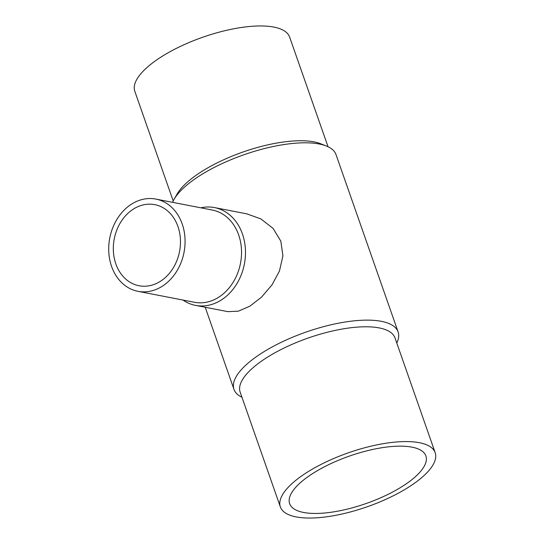 <?xml version="1.0" encoding="UTF-8"?>
<svg xmlns="http://www.w3.org/2000/svg" width="544" height="544" viewBox="0 0 544 544"><rect width="100%" height="100%" fill="white"/><g stroke="black" fill="none" stroke-linecap="round" stroke-linejoin="round"><path stroke-width="0.82" d="M435.18 452.69L394.985 337.906A82.022 28.574 160.7 0 0 347.582 328.182A82.022 28.574 160.7 0 0 269.797 355.749A82.022 28.574 160.7 0 0 240.156 392.129L280.35 506.913A82.022 28.574 160.7 0 0 327.753 516.644A82.022 28.574 160.7 0 0 405.538 489.076A82.022 28.574 160.7 0 0 435.18 452.69A82.022 28.574 160.7 0 0 387.784 442.966A82.022 28.574 160.7 0 0 309.998 470.533A82.022 28.574 160.7 0 0 280.35 506.913M396.78 343.033A86.945 30.287 160.7 0 0 398.106 331.928A86.945 30.287 160.7 0 0 347.861 321.613A86.945 30.287 160.7 0 0 265.404 350.832A86.945 30.287 160.7 0 0 233.981 389.402A86.945 30.287 160.7 0 0 241.951 397.256M398.106 331.928L336.008 154.598A86.945 30.287 160.7 0 0 326.407 146.037A86.945 30.287 160.7 0 0 203.306 173.509A86.945 30.287 160.7 0 0 174.046 199.39A86.945 30.287 160.7 0 0 172.598 202.334M214.492 207.577L246.799 213.846L260.875 218.906L273.088 228.405L280.847 241.196L282.914 255.87L279.466 271L272.082 284.757L261.582 297.106L249.791 306.238L238.272 311.195L227.82 311.644L195.507 305.374A49.81 40.1 -79 0 0 220.429 300.54A49.81 40.1 -79 0 0 245.371 248.649A49.81 40.1 -79 0 0 214.492 207.577A49.81 40.1 -79 0 0 200.865 207.815M326.407 146.037L320.783 143.793A82.022 28.574 160.7 0 0 204.653 169.714A82.022 28.574 160.7 0 0 177.038 194.133L174.046 199.39M328.039 146.744L289.639 37.087A82.022 28.574 160.7 0 0 242.236 27.356A82.022 28.574 160.7 0 0 164.451 54.924A82.022 28.574 160.7 0 0 134.81 91.31L173.21 200.967M137.945 291.319L194.398 302.274A46.981 37.815 -79 0 0 217.906 297.718A46.981 37.815 -79 0 0 241.427 248.771A46.981 37.815 -79 0 0 212.303 210.038L155.842 199.084A46.981 37.815 -79 0 0 132.335 203.64A46.981 37.815 -79 0 0 108.82 252.579A46.981 37.815 -79 0 0 137.945 291.319A46.981 37.815 -79 0 0 161.446 286.756A46.981 37.815 -79 0 0 184.967 237.816A46.981 37.815 -79 0 0 155.842 199.084M182.961 300.05A49.81 40.1 -79 0 0 195.507 305.374M412.012 447.154A72.182 25.146 -19.3 0 1 425.891 455.947A72.182 25.146 -19.3 0 1 383.88 496.346A72.182 25.146 -19.3 0 1 303.518 512.448A72.182 25.146 -19.3 0 1 289.639 503.662A72.182 25.146 -19.3 0 1 331.656 463.264A72.182 25.146 -19.3 0 1 412.012 447.154M159.691 281.744A41.31 33.252 101 0 1 139.019 285.75A41.31 33.252 101 0 1 113.41 251.688A41.31 33.252 101 0 1 134.096 208.651A41.31 33.252 101 0 1 154.761 204.646A41.31 33.252 101 0 1 180.377 238.707A41.31 33.252 101 0 1 159.691 281.744M233.981 389.402L205.217 307.258"/></g></svg>
